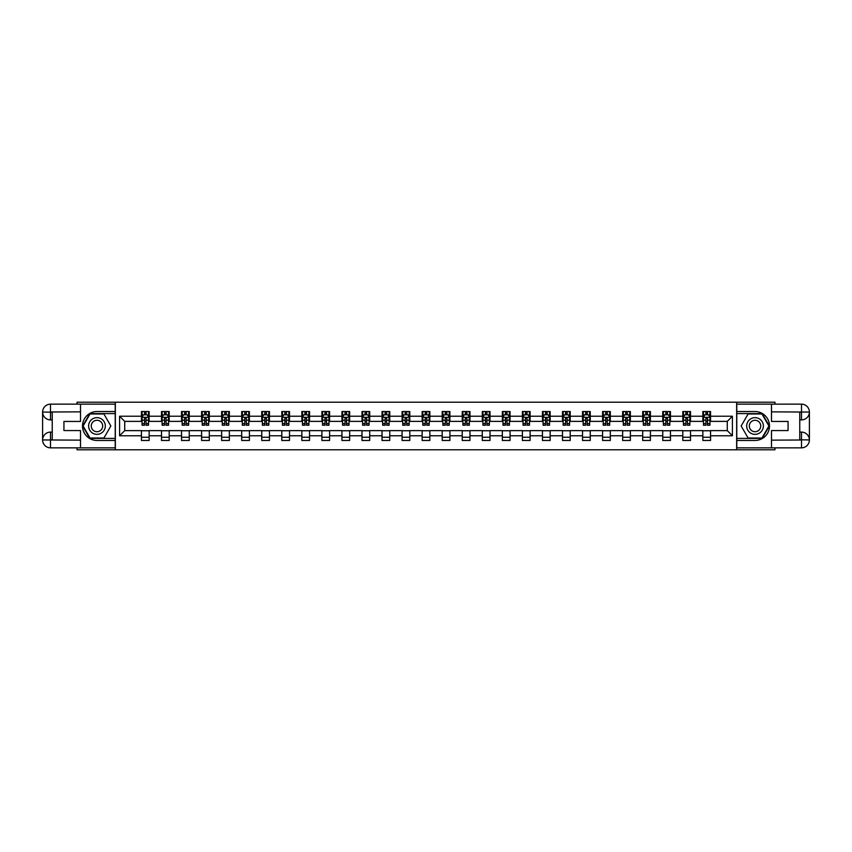 <?xml version="1.0" encoding="UTF-8"?>
<svg xmlns="http://www.w3.org/2000/svg" width="852" height="852" viewBox="0 0 852 852"><rect width="100%" height="100%" fill="white"/><g stroke="black" fill="none" stroke-linecap="round" stroke-linejoin="round"><path stroke-width="1.28" d="M77.042 447.854L77.042 449.781L774.958 449.781L774.958 447.854M774.958 404.146L774.958 402.219L736.65 402.219L736.65 449.781M736.65 402.219L77.042 402.219L77.042 404.146M115.35 449.781L115.35 402.219M710.557 416.234L710.557 411.537L702.847 411.537L702.847 416.234L690.514 416.234L690.514 411.537L682.803 411.537L682.803 416.234L670.46 416.234L670.46 411.537L662.749 411.537L662.749 416.234L650.406 416.234L650.406 411.537L642.696 411.537L642.696 416.234L630.363 416.234L630.363 411.537L622.652 411.537L622.652 416.234L610.309 416.234L610.309 411.537L602.598 411.537L602.598 416.234L590.255 416.234L590.255 411.537L582.544 411.537L582.544 416.234L570.212 416.234L570.212 411.537L562.501 411.537L562.501 416.234L550.158 416.234L550.158 411.537L542.447 411.537L542.447 416.234L530.104 416.234L530.104 411.537L522.393 411.537L522.393 416.234L510.06 416.234L510.06 411.537L502.35 411.537L502.35 416.234L490.007 416.234L490.007 411.537L482.296 411.537L482.296 416.234L469.953 416.234L469.953 411.537L462.242 411.537L462.242 416.234L449.909 416.234L449.909 411.537L442.199 411.537L442.199 416.234L429.855 416.234L429.855 411.537L422.145 411.537L422.145 416.234L409.801 416.234L409.801 411.537L402.091 411.537L402.091 416.234L389.758 416.234L389.758 411.537L382.047 411.537L382.047 416.234L369.704 416.234L369.704 411.537L361.993 411.537L361.993 416.234L349.65 416.234L349.65 411.537L341.94 411.537L341.94 416.234L329.607 416.234L329.607 411.537L321.896 411.537L321.896 416.234L309.553 416.234L309.553 411.537L301.842 411.537L301.842 416.234L289.499 416.234L289.499 411.537L281.788 411.537L281.788 416.234L269.456 416.234L269.456 411.537L261.745 411.537L261.745 416.234L249.402 416.234L249.402 411.537L241.691 411.537L241.691 416.234L229.348 416.234L229.348 411.537L221.637 411.537L221.637 416.234L209.304 416.234L209.304 411.537L201.594 411.537L201.594 416.234L189.25 416.234L189.25 411.537L181.54 411.537L181.54 416.234L169.197 416.234L169.197 411.537L161.486 411.537L161.486 416.234L149.153 416.234L149.153 411.537L141.443 411.537L141.443 416.234L119.589 416.234L119.589 435.766L124.733 430.622L141.443 430.622L141.443 440.463L149.153 440.463L149.153 430.622L161.486 430.622L161.486 440.463L169.197 440.463L169.197 430.622L181.54 430.622L181.54 440.463L189.25 440.463L189.25 430.622L201.594 430.622L201.594 440.463L209.304 440.463L209.304 430.622L221.637 430.622L221.637 440.463L229.348 440.463L229.348 430.622L241.691 430.622L241.691 440.463L249.402 440.463L249.402 430.622L261.745 430.622L261.745 440.463L269.456 440.463L269.456 430.622L281.788 430.622L281.788 440.463L289.499 440.463L289.499 430.622L301.842 430.622L301.842 440.463L309.553 440.463L309.553 430.622L321.896 430.622L321.896 440.463L329.607 440.463L329.607 430.622L341.94 430.622L341.94 440.463L349.65 440.463L349.65 430.622L361.993 430.622L361.993 440.463L369.704 440.463L369.704 430.622L382.047 430.622L382.047 440.463L389.758 440.463L389.758 430.622L402.091 430.622L402.091 440.463L409.801 440.463L409.801 430.622L422.145 430.622L422.145 440.463L429.855 440.463L429.855 430.622L442.199 430.622L442.199 440.463L449.909 440.463L449.909 430.622L462.242 430.622L462.242 440.463L469.953 440.463L469.953 430.622L482.296 430.622L482.296 440.463L490.007 440.463L490.007 430.622L502.35 430.622L502.35 440.463L510.06 440.463L510.06 430.622L522.393 430.622L522.393 440.463L530.104 440.463L530.104 430.622L542.447 430.622L542.447 440.463L550.158 440.463L550.158 430.622L562.501 430.622L562.501 440.463L570.212 440.463L570.212 430.622L582.544 430.622L582.544 440.463L590.255 440.463L590.255 430.622L602.598 430.622L602.598 440.463L610.309 440.463L610.309 430.622L622.652 430.622L622.652 440.463L630.363 440.463L630.363 430.622L642.696 430.622L642.696 440.463L650.406 440.463L650.406 430.622L662.749 430.622L662.749 440.463L670.46 440.463L670.46 430.622L682.803 430.622L682.803 440.463L690.514 440.463L690.514 430.622L702.847 430.622L702.847 440.463L710.557 440.463L710.557 430.622L727.267 430.622L727.267 421.378L710.557 421.378L710.557 416.234L732.411 416.234L732.411 435.766L710.557 435.766M702.847 435.766L690.514 435.766M682.803 435.766L670.46 435.766M662.749 435.766L650.406 435.766M642.696 435.766L630.363 435.766M622.652 435.766L610.309 435.766M602.598 435.766L590.255 435.766M582.544 435.766L570.212 435.766M562.501 435.766L550.158 435.766M542.447 435.766L530.104 435.766M522.393 435.766L510.06 435.766M502.35 435.766L490.007 435.766M482.296 435.766L469.953 435.766M462.242 435.766L449.909 435.766M442.199 435.766L429.855 435.766M422.145 435.766L409.801 435.766M402.091 435.766L389.758 435.766M382.047 435.766L369.704 435.766M361.993 435.766L349.65 435.766M341.94 435.766L329.607 435.766M321.896 435.766L309.553 435.766M301.842 435.766L289.499 435.766M281.788 435.766L269.456 435.766M261.745 435.766L249.402 435.766M241.691 435.766L229.348 435.766M221.637 435.766L209.304 435.766M201.594 435.766L189.25 435.766M181.54 435.766L169.197 435.766M161.486 435.766L149.153 435.766M141.443 435.766L119.589 435.766M702.847 416.234L702.847 421.378L690.514 421.378L690.514 416.234M682.803 416.234L682.803 421.378L670.46 421.378L670.46 416.234M662.749 416.234L662.749 421.378L650.406 421.378L650.406 416.234M642.696 416.234L642.696 421.378L630.363 421.378L630.363 416.234M622.652 416.234L622.652 421.378L610.309 421.378L610.309 416.234M602.598 416.234L602.598 421.378L590.255 421.378L590.255 416.234M582.544 416.234L582.544 421.378L570.212 421.378L570.212 416.234M562.501 416.234L562.501 421.378L550.158 421.378L550.158 416.234M542.447 416.234L542.447 421.378L530.104 421.378L530.104 416.234M522.393 416.234L522.393 421.378L510.06 421.378L510.06 416.234M502.35 416.234L502.35 421.378L490.007 421.378L490.007 416.234M482.296 416.234L482.296 421.378L469.953 421.378L469.953 416.234M462.242 416.234L462.242 421.378L449.909 421.378L449.909 416.234M442.199 416.234L442.199 421.378L429.855 421.378L429.855 416.234M422.145 416.234L422.145 421.378L409.801 421.378L409.801 416.234M402.091 416.234L402.091 421.378L389.758 421.378L389.758 416.234M382.047 416.234L382.047 421.378L369.704 421.378L369.704 416.234M361.993 416.234L361.993 421.378L349.65 421.378L349.65 416.234M341.94 416.234L341.94 421.378L329.607 421.378L329.607 416.234M321.896 416.234L321.896 421.378L309.553 421.378L309.553 416.234M301.842 416.234L301.842 421.378L289.499 421.378L289.499 416.234M281.788 416.234L281.788 421.378L269.456 421.378L269.456 416.234M261.745 416.234L261.745 421.378L249.402 421.378L249.402 416.234M241.691 416.234L241.691 421.378L229.348 421.378L229.348 416.234M221.637 416.234L221.637 421.378L209.304 421.378L209.304 416.234M201.594 416.234L201.594 421.378L189.25 421.378L189.25 416.234M181.54 416.234L181.54 421.378L169.197 421.378L169.197 416.234M161.486 416.234L161.486 421.378L149.153 421.378L149.153 416.234M141.443 416.234L141.443 421.378L124.733 421.378L119.589 416.234M124.733 421.378L124.733 430.622M732.411 435.766L727.267 430.622M727.267 421.378L732.411 416.234M141.443 414.754L142.082 414.754M144.52 414.754L146.065 414.754M148.504 414.754L149.153 414.754M141.443 421.239L142.082 421.239M144.52 421.239L146.065 421.239M148.504 421.239L149.153 421.239M141.443 430.761L149.153 430.761M141.443 437.246L149.153 437.246M161.486 430.761L169.197 430.761M161.486 437.246L169.197 437.246M161.486 414.754L162.136 414.754M164.574 414.754L166.119 414.754M168.558 414.754L169.197 414.754M161.486 421.239L162.136 421.239M164.574 421.239L166.119 421.239M168.558 421.239L169.197 421.239M181.54 430.761L189.25 430.761M181.54 437.246L189.25 437.246M181.54 414.754L182.179 414.754M184.628 414.754L186.162 414.754M188.611 414.754L189.25 414.754M181.54 421.239L182.179 421.239M184.628 421.239L186.162 421.239M188.611 421.239L189.25 421.239M201.594 430.761L209.304 430.761M201.594 437.246L209.304 437.246M201.594 414.754L202.233 414.754M204.672 414.754L206.216 414.754M208.655 414.754L209.304 414.754M201.594 421.239L202.233 421.239M204.672 421.239L206.216 421.239M208.655 421.239L209.304 421.239M221.637 430.761L229.348 430.761M221.637 437.246L229.348 437.246M221.637 414.754L222.287 414.754M224.726 414.754L226.27 414.754M228.709 414.754L229.348 414.754M221.637 421.239L222.287 421.239M224.726 421.239L226.27 421.239M228.709 421.239L229.348 421.239M241.691 430.761L249.402 430.761M241.691 437.246L249.402 437.246M241.691 414.754L242.33 414.754M244.78 414.754L246.313 414.754M248.763 414.754L249.402 414.754M241.691 421.239L242.33 421.239M244.78 421.239L246.313 421.239M248.763 421.239L249.402 421.239M261.745 430.761L269.456 430.761M261.745 437.246L269.456 437.246M261.745 414.754L262.384 414.754M264.823 414.754L266.367 414.754M268.806 414.754L269.456 414.754M261.745 421.239L262.384 421.239M264.823 421.239L266.367 421.239M268.806 421.239L269.456 421.239M281.788 430.761L289.499 430.761M281.788 437.246L289.499 437.246M281.788 414.754L282.438 414.754M284.877 414.754L286.421 414.754M288.86 414.754L289.499 414.754M281.788 421.239L282.438 421.239M284.877 421.239L286.421 421.239M288.86 421.239L289.499 421.239M301.842 430.761L309.553 430.761M301.842 437.246L309.553 437.246M301.842 414.754L302.481 414.754M304.931 414.754L306.464 414.754M308.914 414.754L309.553 414.754M301.842 421.239L302.481 421.239M304.931 421.239L306.464 421.239M308.914 421.239L309.553 421.239M321.896 430.761L329.607 430.761M321.896 437.246L329.607 437.246M321.896 414.754L322.535 414.754M324.974 414.754L326.518 414.754M328.957 414.754L329.607 414.754M321.896 421.239L322.535 421.239M324.974 421.239L326.518 421.239M328.957 421.239L329.607 421.239M341.94 430.761L349.65 430.761M341.94 437.246L349.65 437.246M341.94 414.754L342.589 414.754M345.028 414.754L346.572 414.754M349.011 414.754L349.65 414.754M341.94 421.239L342.589 421.239M345.028 421.239L346.572 421.239M349.011 421.239L349.65 421.239M361.993 430.761L369.704 430.761M361.993 437.246L369.704 437.246M361.993 414.754L362.632 414.754M365.082 414.754L366.616 414.754M369.065 414.754L369.704 414.754M361.993 421.239L362.632 421.239M365.082 421.239L366.616 421.239M369.065 421.239L369.704 421.239M382.047 430.761L389.758 430.761M382.047 437.246L389.758 437.246M382.047 414.754L382.686 414.754M385.125 414.754L386.67 414.754M389.108 414.754L389.758 414.754M382.047 421.239L382.686 421.239M385.125 421.239L386.67 421.239M389.108 421.239L389.758 421.239M402.091 430.761L409.801 430.761M402.091 437.246L409.801 437.246M402.091 414.754L402.74 414.754M405.179 414.754L406.723 414.754M409.162 414.754L409.801 414.754M402.091 421.239L402.74 421.239M405.179 421.239L406.723 421.239M409.162 421.239L409.801 421.239M422.145 430.761L429.855 430.761M422.145 437.246L429.855 437.246M422.145 414.754L422.784 414.754M425.233 414.754L426.767 414.754M429.216 414.754L429.855 414.754M422.145 421.239L422.784 421.239M425.233 421.239L426.767 421.239M429.216 421.239L429.855 421.239M442.199 430.761L449.909 430.761M442.199 437.246L449.909 437.246M442.199 414.754L442.838 414.754M445.276 414.754L446.821 414.754M449.26 414.754L449.909 414.754M442.199 421.239L442.838 421.239M445.276 421.239L446.821 421.239M449.26 421.239L449.909 421.239M462.242 430.761L469.953 430.761M462.242 437.246L469.953 437.246M462.242 414.754L462.892 414.754M465.33 414.754L466.875 414.754M469.314 414.754L469.953 414.754M462.242 421.239L462.892 421.239M465.33 421.239L466.875 421.239M469.314 421.239L469.953 421.239M482.296 430.761L490.007 430.761M482.296 437.246L490.007 437.246M482.296 414.754L482.935 414.754M485.384 414.754L486.918 414.754M489.367 414.754L490.007 414.754M482.296 421.239L482.935 421.239M485.384 421.239L486.918 421.239M489.367 421.239L490.007 421.239M502.35 430.761L510.06 430.761M502.35 437.246L510.06 437.246M502.35 414.754L502.989 414.754M505.428 414.754L506.972 414.754M509.411 414.754L510.06 414.754M502.35 421.239L502.989 421.239M505.428 421.239L506.972 421.239M509.411 421.239L510.06 421.239M522.393 430.761L530.104 430.761M522.393 437.246L530.104 437.246M522.393 414.754L523.043 414.754M525.482 414.754L527.026 414.754M529.465 414.754L530.104 414.754M522.393 421.239L523.043 421.239M525.482 421.239L527.026 421.239M529.465 421.239L530.104 421.239M542.447 430.761L550.158 430.761M542.447 437.246L550.158 437.246M542.447 414.754L543.086 414.754M545.536 414.754L547.069 414.754M549.519 414.754L550.158 414.754M542.447 421.239L543.086 421.239M545.536 421.239L547.069 421.239M549.519 421.239L550.158 421.239M562.501 430.761L570.212 430.761M562.501 437.246L570.212 437.246M562.501 414.754L563.14 414.754M565.579 414.754L567.123 414.754M569.562 414.754L570.212 414.754M562.501 421.239L563.14 421.239M565.579 421.239L567.123 421.239M569.562 421.239L570.212 421.239M582.544 430.761L590.255 430.761M582.544 437.246L590.255 437.246M582.544 414.754L583.194 414.754M585.633 414.754L587.177 414.754M589.616 414.754L590.255 414.754M582.544 421.239L583.194 421.239M585.633 421.239L587.177 421.239M589.616 421.239L590.255 421.239M602.598 430.761L610.309 430.761M602.598 437.246L610.309 437.246M602.598 414.754L603.237 414.754M605.687 414.754L607.22 414.754M609.67 414.754L610.309 414.754M602.598 421.239L603.237 421.239M605.687 421.239L607.22 421.239M609.67 421.239L610.309 421.239M622.652 430.761L630.363 430.761M622.652 437.246L630.363 437.246M622.652 414.754L623.291 414.754M625.73 414.754L627.274 414.754M629.713 414.754L630.363 414.754M622.652 421.239L623.291 421.239M625.73 421.239L627.274 421.239M629.713 421.239L630.363 421.239M642.696 430.761L650.406 430.761M642.696 437.246L650.406 437.246M642.696 414.754L643.345 414.754M645.784 414.754L647.328 414.754M649.767 414.754L650.406 414.754M642.696 421.239L643.345 421.239M645.784 421.239L647.328 421.239M649.767 421.239L650.406 421.239M662.749 430.761L670.46 430.761M662.749 437.246L670.46 437.246M662.749 414.754L663.388 414.754M665.838 414.754L667.372 414.754M669.821 414.754L670.46 414.754M662.749 421.239L663.388 421.239M665.838 421.239L667.372 421.239M669.821 421.239L670.46 421.239M682.803 430.761L690.514 430.761M682.803 437.246L690.514 437.246M682.803 414.754L683.442 414.754M685.881 414.754L687.426 414.754M689.864 414.754L690.514 414.754M682.803 421.239L683.442 421.239M685.881 421.239L687.426 421.239M689.864 421.239L690.514 421.239M702.847 430.761L710.557 430.761M702.847 437.246L710.557 437.246M702.847 414.754L703.496 414.754M705.935 414.754L707.479 414.754M709.918 414.754L710.557 414.754M702.847 421.239L703.496 421.239M705.935 421.239L707.479 421.239M709.918 421.239L710.557 421.239M146.065 413.209L144.52 413.209M148.504 423.614L146.065 423.614L146.065 425.233L148.504 425.233L148.504 417.384L147.226 414.817L143.37 414.817L142.082 417.384L142.082 425.233L144.52 425.233L144.52 423.614L142.082 423.614M142.082 417.384L142.082 411.537M148.504 417.384L148.504 411.537M144.52 414.817L144.52 411.537M146.065 411.537L146.065 414.817M146.065 423.614L146.065 418.353L144.52 418.353L144.52 423.614M101.143 418.769A8.35 8.35 0 0 0 89.737 421.825A8.35 8.35 0 0 0 92.793 433.231A8.35 8.35 0 0 0 104.2 430.175A8.35 8.35 0 0 0 101.143 418.769M99.822 421.048A5.719 5.719 0 0 0 92.016 423.135A5.719 5.719 0 0 0 94.103 430.952A5.719 5.719 0 0 0 101.921 428.865A5.719 5.719 0 0 0 99.822 421.048M103.901 438.013L90.024 438.013L83.091 426L90.024 413.987L103.901 413.987L110.845 426L103.901 438.013M759.207 418.769A8.35 8.35 0 0 0 747.8 421.825A8.35 8.35 0 0 0 750.857 433.231A8.35 8.35 0 0 0 762.263 430.175A8.35 8.35 0 0 0 759.207 418.769M757.897 421.048A5.719 5.719 0 0 0 750.079 423.135A5.719 5.719 0 0 0 752.178 430.952A5.719 5.719 0 0 0 759.984 428.865A5.719 5.719 0 0 0 757.897 421.048M761.976 438.013L748.099 438.013L741.155 426L748.099 413.987L761.976 413.987L768.909 426L761.976 438.013M52.238 419.898L50.502 419.898A7.902 7.902 0 0 1 42.6 412.059A7.902 7.902 0 0 1 50.502 404.146L115.222 404.146L115.222 411.537L96.968 411.537A14.463 14.463 0 0 0 82.506 426A14.463 14.463 0 0 0 96.968 440.463L115.222 440.463L115.222 447.854L50.502 447.854A7.902 7.902 0 0 1 42.6 439.941A7.902 7.902 0 0 1 50.502 432.102L52.238 432.102M115.222 440.463L115.222 411.537M80.514 404.146L80.514 421.442L63.932 421.442L63.932 430.558L80.514 430.558L80.514 447.854M50.502 419.898A7.902 7.902 0 0 1 42.6 412.059L50.502 412.187L50.502 419.898A7.902 7.902 0 0 1 42.6 412.059L42.6 439.941L80.514 440.143M50.502 440.143L50.502 447.854A7.902 7.902 0 0 1 42.6 439.941A7.902 7.902 0 0 1 50.502 432.102L50.502 439.813L52.238 439.813L52.238 412.187L50.502 412.187M115.222 413.593L89.811 413.593L82.644 426L89.811 438.407L115.222 438.407M799.762 432.102L801.498 432.102A7.902 7.902 0 0 1 809.4 439.941A7.902 7.902 0 0 1 801.498 447.854L736.778 447.854L736.778 440.463L755.032 440.463A14.463 14.463 0 0 0 769.494 426A14.463 14.463 0 0 0 755.032 411.537L736.778 411.537L736.778 404.146L801.498 404.146A7.902 7.902 0 0 1 809.4 412.059A7.902 7.902 0 0 1 801.498 419.898L799.762 419.898M736.778 411.537L736.778 440.463M771.486 447.854L771.486 430.558L788.068 430.558L788.068 421.442L771.486 421.442L771.486 404.146M801.498 432.102A7.902 7.902 0 0 1 809.4 439.941L801.498 439.813L801.498 432.102A7.902 7.902 0 0 1 809.4 439.941L809.4 412.059L771.486 411.857M801.498 411.857L801.498 404.146A7.902 7.902 0 0 1 809.4 412.059A7.902 7.902 0 0 1 801.498 419.898L801.498 412.187L799.762 412.187L799.762 439.813L801.498 439.813M736.778 438.407L762.189 438.407L769.356 426L762.189 413.593L736.778 413.593M166.119 413.209L164.574 413.209M168.558 423.614L166.119 423.614L166.119 425.233L168.558 425.233L168.558 417.384L167.269 414.817L163.414 414.817L162.136 417.384L162.136 425.233L164.574 425.233L164.574 423.614L162.136 423.614M162.136 417.384L162.136 411.537M168.558 417.384L168.558 411.537M164.574 414.817L164.574 411.537M166.119 411.537L166.119 414.817M166.119 423.614L166.119 418.353L164.574 418.353L164.574 423.614M186.162 413.209L184.628 413.209M188.611 423.614L186.162 423.614L186.162 425.233L188.611 425.233L188.611 417.384L187.323 414.817L183.468 414.817L182.179 417.384L182.179 425.233L184.628 425.233L184.628 423.614L182.179 423.614M182.179 417.384L182.179 411.537M188.611 417.384L188.611 411.537M184.628 414.817L184.628 411.537M186.162 411.537L186.162 414.817M186.162 423.614L186.162 418.353L184.628 418.353L184.628 423.614M206.216 413.209L204.672 413.209M208.655 423.614L206.216 423.614L206.216 425.233L208.655 425.233L208.655 417.384L207.377 414.817L203.521 414.817L202.233 417.384L202.233 425.233L204.672 425.233L204.672 423.614L202.233 423.614M202.233 417.384L202.233 411.537M208.655 417.384L208.655 411.537M204.672 414.817L204.672 411.537M206.216 411.537L206.216 414.817M206.216 423.614L206.216 418.353L204.672 418.353L204.672 423.614M226.27 413.209L224.726 413.209M228.709 423.614L226.27 423.614L226.27 425.233L228.709 425.233L228.709 417.384L227.42 414.817L223.565 414.817L222.287 417.384L222.287 425.233L224.726 425.233L224.726 423.614L222.287 423.614M222.287 417.384L222.287 411.537M228.709 417.384L228.709 411.537M224.726 414.817L224.726 411.537M226.27 411.537L226.27 414.817M226.27 423.614L226.27 418.353L224.726 418.353L224.726 423.614M246.313 413.209L244.78 413.209M248.763 423.614L246.313 423.614L246.313 425.233L248.763 425.233L248.763 417.384L247.474 414.817L243.619 414.817L242.33 417.384L242.33 425.233L244.78 425.233L244.78 423.614L242.33 423.614M242.33 417.384L242.33 411.537M248.763 417.384L248.763 411.537M244.78 414.817L244.78 411.537M246.313 411.537L246.313 414.817M246.313 423.614L246.313 418.353L244.78 418.353L244.78 423.614M266.367 413.209L264.823 413.209M268.806 423.614L266.367 423.614L266.367 425.233L268.806 425.233L268.806 417.384L267.528 414.817L263.673 414.817L262.384 417.384L262.384 425.233L264.823 425.233L264.823 423.614L262.384 423.614M262.384 417.384L262.384 411.537M268.806 417.384L268.806 411.537M264.823 414.817L264.823 411.537M266.367 411.537L266.367 414.817M266.367 423.614L266.367 418.353L264.823 418.353L264.823 423.614M286.421 413.209L284.877 413.209M288.86 423.614L286.421 423.614L286.421 425.233L288.86 425.233L288.86 417.384L287.571 414.817L283.716 414.817L282.438 417.384L282.438 425.233L284.877 425.233L284.877 423.614L282.438 423.614M282.438 417.384L282.438 411.537M288.86 417.384L288.86 411.537M284.877 414.817L284.877 411.537M286.421 411.537L286.421 414.817M286.421 423.614L286.421 418.353L284.877 418.353L284.877 423.614M306.464 413.209L304.931 413.209M308.914 423.614L306.464 423.614L306.464 425.233L308.914 425.233L308.914 417.384L307.625 414.817L303.77 414.817L302.481 417.384L302.481 425.233L304.931 425.233L304.931 423.614L302.481 423.614M302.481 417.384L302.481 411.537M308.914 417.384L308.914 411.537M304.931 414.817L304.931 411.537M306.464 411.537L306.464 414.817M306.464 423.614L306.464 418.353L304.931 418.353L304.931 423.614M326.518 413.209L324.974 413.209M328.957 423.614L326.518 423.614L326.518 425.233L328.957 425.233L328.957 417.384L327.679 414.817L323.824 414.817L322.535 417.384L322.535 425.233L324.974 425.233L324.974 423.614L322.535 423.614M322.535 417.384L322.535 411.537M328.957 417.384L328.957 411.537M324.974 414.817L324.974 411.537M326.518 411.537L326.518 414.817M326.518 423.614L326.518 418.353L324.974 418.353L324.974 423.614M346.572 413.209L345.028 413.209M349.011 423.614L346.572 423.614L346.572 425.233L349.011 425.233L349.011 417.384L347.722 414.817L343.867 414.817L342.589 417.384L342.589 425.233L345.028 425.233L345.028 423.614L342.589 423.614M342.589 417.384L342.589 411.537M349.011 417.384L349.011 411.537M345.028 414.817L345.028 411.537M346.572 411.537L346.572 414.817M346.572 423.614L346.572 418.353L345.028 418.353L345.028 423.614M366.616 413.209L365.082 413.209M369.065 423.614L366.616 423.614L366.616 425.233L369.065 425.233L369.065 417.384L367.776 414.817L363.921 414.817L362.632 417.384L362.632 425.233L365.082 425.233L365.082 423.614L362.632 423.614M362.632 417.384L362.632 411.537M369.065 417.384L369.065 411.537M365.082 414.817L365.082 411.537M366.616 411.537L366.616 414.817M366.616 423.614L366.616 418.353L365.082 418.353L365.082 423.614M386.67 413.209L385.125 413.209M389.108 423.614L386.67 423.614L386.67 425.233L389.108 425.233L389.108 417.384L387.83 414.817L383.975 414.817L382.686 417.384L382.686 425.233L385.125 425.233L385.125 423.614L382.686 423.614M382.686 417.384L382.686 411.537M389.108 417.384L389.108 411.537M385.125 414.817L385.125 411.537M386.67 411.537L386.67 414.817M386.67 423.614L386.67 418.353L385.125 418.353L385.125 423.614M406.723 413.209L405.179 413.209M409.162 423.614L406.723 423.614L406.723 425.233L409.162 425.233L409.162 417.384L407.874 414.817L404.018 414.817L402.74 417.384L402.74 425.233L405.179 425.233L405.179 423.614L402.74 423.614M402.74 417.384L402.74 411.537M409.162 417.384L409.162 411.537M405.179 414.817L405.179 411.537M406.723 411.537L406.723 414.817M406.723 423.614L406.723 418.353L405.179 418.353L405.179 423.614M426.767 413.209L425.233 413.209M429.216 423.614L426.767 423.614L426.767 425.233L429.216 425.233L429.216 417.384L427.928 414.817L424.072 414.817L422.784 417.384L422.784 425.233L425.233 425.233L425.233 423.614L422.784 423.614M422.784 417.384L422.784 411.537M429.216 417.384L429.216 411.537M425.233 414.817L425.233 411.537M426.767 411.537L426.767 414.817M426.767 423.614L426.767 418.353L425.233 418.353L425.233 423.614M446.821 413.209L445.276 413.209M449.26 423.614L446.821 423.614L446.821 425.233L449.26 425.233L449.26 417.384L447.982 414.817L444.126 414.817L442.838 417.384L442.838 425.233L445.276 425.233L445.276 423.614L442.838 423.614M442.838 417.384L442.838 411.537M449.26 417.384L449.26 411.537M445.276 414.817L445.276 411.537M446.821 411.537L446.821 414.817M446.821 423.614L446.821 418.353L445.276 418.353L445.276 423.614M466.875 413.209L465.33 413.209M469.314 423.614L466.875 423.614L466.875 425.233L469.314 425.233L469.314 417.384L468.025 414.817L464.17 414.817L462.892 417.384L462.892 425.233L465.33 425.233L465.33 423.614L462.892 423.614M462.892 417.384L462.892 411.537M469.314 417.384L469.314 411.537M465.33 414.817L465.33 411.537M466.875 411.537L466.875 414.817M466.875 423.614L466.875 418.353L465.33 418.353L465.33 423.614M486.918 413.209L485.384 413.209M489.367 423.614L486.918 423.614L486.918 425.233L489.367 425.233L489.367 417.384L488.079 414.817L484.224 414.817L482.935 417.384L482.935 425.233L485.384 425.233L485.384 423.614L482.935 423.614M482.935 417.384L482.935 411.537M489.367 417.384L489.367 411.537M485.384 414.817L485.384 411.537M486.918 411.537L486.918 414.817M486.918 423.614L486.918 418.353L485.384 418.353L485.384 423.614M506.972 413.209L505.428 413.209M509.411 423.614L506.972 423.614L506.972 425.233L509.411 425.233L509.411 417.384L508.133 414.817L504.277 414.817L502.989 417.384L502.989 425.233L505.428 425.233L505.428 423.614L502.989 423.614M502.989 417.384L502.989 411.537M509.411 417.384L509.411 411.537M505.428 414.817L505.428 411.537M506.972 411.537L506.972 414.817M506.972 423.614L506.972 418.353L505.428 418.353L505.428 423.614M527.026 413.209L525.482 413.209M529.465 423.614L527.026 423.614L527.026 425.233L529.465 425.233L529.465 417.384L528.176 414.817L524.321 414.817L523.043 417.384L523.043 425.233L525.482 425.233L525.482 423.614L523.043 423.614M523.043 417.384L523.043 411.537M529.465 417.384L529.465 411.537M525.482 414.817L525.482 411.537M527.026 411.537L527.026 414.817M527.026 423.614L527.026 418.353L525.482 418.353L525.482 423.614M547.069 413.209L545.536 413.209M549.519 423.614L547.069 423.614L547.069 425.233L549.519 425.233L549.519 417.384L548.23 414.817L544.375 414.817L543.086 417.384L543.086 425.233L545.536 425.233L545.536 423.614L543.086 423.614M543.086 417.384L543.086 411.537M549.519 417.384L549.519 411.537M545.536 414.817L545.536 411.537M547.069 411.537L547.069 414.817M547.069 423.614L547.069 418.353L545.536 418.353L545.536 423.614M567.123 413.209L565.579 413.209M569.562 423.614L567.123 423.614L567.123 425.233L569.562 425.233L569.562 417.384L568.284 414.817L564.429 414.817L563.14 417.384L563.14 425.233L565.579 425.233L565.579 423.614L563.14 423.614M563.14 417.384L563.14 411.537M569.562 417.384L569.562 411.537M565.579 414.817L565.579 411.537M567.123 411.537L567.123 414.817M567.123 423.614L567.123 418.353L565.579 418.353L565.579 423.614M587.177 413.209L585.633 413.209M589.616 423.614L587.177 423.614L587.177 425.233L589.616 425.233L589.616 417.384L588.327 414.817L584.472 414.817L583.194 417.384L583.194 425.233L585.633 425.233L585.633 423.614L583.194 423.614M583.194 417.384L583.194 411.537M589.616 417.384L589.616 411.537M585.633 414.817L585.633 411.537M587.177 411.537L587.177 414.817M587.177 423.614L587.177 418.353L585.633 418.353L585.633 423.614M607.22 413.209L605.687 413.209M609.67 423.614L607.22 423.614L607.22 425.233L609.67 425.233L609.67 417.384L608.381 414.817L604.526 414.817L603.237 417.384L603.237 425.233L605.687 425.233L605.687 423.614L603.237 423.614M603.237 417.384L603.237 411.537M609.67 417.384L609.67 411.537M605.687 414.817L605.687 411.537M607.22 411.537L607.22 414.817M607.22 423.614L607.22 418.353L605.687 418.353L605.687 423.614M627.274 413.209L625.73 413.209M629.713 423.614L627.274 423.614L627.274 425.233L629.713 425.233L629.713 417.384L628.435 414.817L624.58 414.817L623.291 417.384L623.291 425.233L625.73 425.233L625.73 423.614L623.291 423.614M623.291 417.384L623.291 411.537M629.713 417.384L629.713 411.537M625.73 414.817L625.73 411.537M627.274 411.537L627.274 414.817M627.274 423.614L627.274 418.353L625.73 418.353L625.73 423.614M647.328 413.209L645.784 413.209M649.767 423.614L647.328 423.614L647.328 425.233L649.767 425.233L649.767 417.384L648.478 414.817L644.623 414.817L643.345 417.384L643.345 425.233L645.784 425.233L645.784 423.614L643.345 423.614M643.345 417.384L643.345 411.537M649.767 417.384L649.767 411.537M645.784 414.817L645.784 411.537M647.328 411.537L647.328 414.817M647.328 423.614L647.328 418.353L645.784 418.353L645.784 423.614M667.372 413.209L665.838 413.209M669.821 423.614L667.372 423.614L667.372 425.233L669.821 425.233L669.821 417.384L668.532 414.817L664.677 414.817L663.388 417.384L663.388 425.233L665.838 425.233L665.838 423.614L663.388 423.614M663.388 417.384L663.388 411.537M669.821 417.384L669.821 411.537M665.838 414.817L665.838 411.537M667.372 411.537L667.372 414.817M667.372 423.614L667.372 418.353L665.838 418.353L665.838 423.614M687.426 413.209L685.881 413.209M689.864 423.614L687.426 423.614L687.426 425.233L689.864 425.233L689.864 417.384L688.586 414.817L684.731 414.817L683.442 417.384L683.442 425.233L685.881 425.233L685.881 423.614L683.442 423.614M683.442 417.384L683.442 411.537M689.864 417.384L689.864 411.537M685.881 414.817L685.881 411.537M687.426 411.537L687.426 414.817M687.426 423.614L687.426 418.353L685.881 418.353L685.881 423.614M707.479 413.209L705.935 413.209M709.918 423.614L707.479 423.614L707.479 425.233L709.918 425.233L709.918 417.384L708.63 414.817L704.774 414.817L703.496 417.384L703.496 425.233L705.935 425.233L705.935 423.614L703.496 423.614M703.496 417.384L703.496 411.537M709.918 417.384L709.918 411.537M705.935 414.817L705.935 411.537M707.479 411.537L707.479 414.817M707.479 423.614L707.479 418.353L705.935 418.353L705.935 423.614M148.472 417.32L142.114 417.32M142.082 414.977L143.285 414.977M147.3 414.977L148.504 414.977M144.52 420.174L142.082 420.174M148.504 420.174L146.065 420.174M146.065 414.029L144.52 414.029M80.514 411.857L50.321 411.995M42.6 439.941A7.902 7.902 0 0 1 50.502 432.102M42.6 412.059A7.902 7.902 0 0 1 50.502 404.146L50.502 411.857M771.486 440.143L801.679 440.005M809.4 412.059A7.902 7.902 0 0 1 801.498 419.898M809.4 439.941A7.902 7.902 0 0 1 801.498 447.854L801.498 440.143M168.526 417.32L162.168 417.32M162.136 414.977L163.339 414.977M167.354 414.977L168.558 414.977M164.574 420.174L162.136 420.174M168.558 420.174L166.119 420.174M166.119 414.029L164.574 414.029M188.58 417.32L182.211 417.32M182.179 414.977L183.393 414.977M187.397 414.977L188.611 414.977M184.628 420.174L182.179 420.174M188.611 420.174L186.162 420.174M186.162 414.029L184.628 414.029M208.623 417.32L202.265 417.32M202.233 414.977L203.436 414.977M207.451 414.977L208.655 414.977M204.672 420.174L202.233 420.174M208.655 420.174L206.216 420.174M206.216 414.029L204.672 414.029M228.677 417.32L222.319 417.32M222.287 414.977L223.49 414.977M227.505 414.977L228.709 414.977M224.726 420.174L222.287 420.174M228.709 420.174L226.27 420.174M226.27 414.029L224.726 414.029M248.731 417.32L242.362 417.32M242.33 414.977L243.544 414.977M247.549 414.977L248.763 414.977M244.78 420.174L242.33 420.174M248.763 420.174L246.313 420.174M246.313 414.029L244.78 414.029M268.774 417.32L262.416 417.32M262.384 414.977L263.587 414.977M267.603 414.977L268.806 414.977M264.823 420.174L262.384 420.174M268.806 420.174L266.367 420.174M266.367 414.029L264.823 414.029M288.828 417.32L282.47 417.32M282.438 414.977L283.641 414.977M287.656 414.977L288.86 414.977M284.877 420.174L282.438 420.174M288.86 420.174L286.421 420.174M286.421 414.029L284.877 414.029M308.882 417.32L302.513 417.32M302.481 414.977L303.695 414.977M307.7 414.977L308.914 414.977M304.931 420.174L302.481 420.174M308.914 420.174L306.464 420.174M306.464 414.029L304.931 414.029M328.925 417.32L322.567 417.32M322.535 414.977L323.739 414.977M327.754 414.977L328.957 414.977M324.974 420.174L322.535 420.174M328.957 420.174L326.518 420.174M326.518 414.029L324.974 414.029M348.979 417.32L342.621 417.32M342.589 414.977L343.793 414.977M347.808 414.977L349.011 414.977M345.028 420.174L342.589 420.174M349.011 420.174L346.572 420.174M346.572 414.029L345.028 414.029M369.033 417.32L362.664 417.32M362.632 414.977L363.847 414.977M367.851 414.977L369.065 414.977M365.082 420.174L362.632 420.174M369.065 420.174L366.616 420.174M366.616 414.029L365.082 414.029M389.076 417.32L382.718 417.32M382.686 414.977L383.89 414.977M387.905 414.977L389.108 414.977M385.125 420.174L382.686 420.174M389.108 420.174L386.67 420.174M386.67 414.029L385.125 414.029M409.13 417.32L402.772 417.32M402.74 414.977L403.944 414.977M407.959 414.977L409.162 414.977M405.179 420.174L402.74 420.174M409.162 420.174L406.723 420.174M406.723 414.029L405.179 414.029M429.184 417.32L422.816 417.32M422.784 414.977L423.998 414.977M428.002 414.977L429.216 414.977M425.233 420.174L422.784 420.174M429.216 420.174L426.767 420.174M426.767 414.029L425.233 414.029M449.228 417.32L442.87 417.32M442.838 414.977L444.041 414.977M448.056 414.977L449.26 414.977M445.276 420.174L442.838 420.174M449.26 420.174L446.821 420.174M446.821 414.029L445.276 414.029M469.282 417.32L462.924 417.32M462.892 414.977L464.095 414.977M468.11 414.977L469.314 414.977M465.33 420.174L462.892 420.174M469.314 420.174L466.875 420.174M466.875 414.029L465.33 414.029M489.336 417.32L482.967 417.32M482.935 414.977L484.149 414.977M488.153 414.977L489.367 414.977M485.384 420.174L482.935 420.174M489.367 420.174L486.918 420.174M486.918 414.029L485.384 414.029M509.379 417.32L503.021 417.32M502.989 414.977L504.192 414.977M508.207 414.977L509.411 414.977M505.428 420.174L502.989 420.174M509.411 420.174L506.972 420.174M506.972 414.029L505.428 414.029M529.433 417.32L523.075 417.32M523.043 414.977L524.246 414.977M528.261 414.977L529.465 414.977M525.482 420.174L523.043 420.174M529.465 420.174L527.026 420.174M527.026 414.029L525.482 414.029M549.487 417.32L543.118 417.32M543.086 414.977L544.3 414.977M548.305 414.977L549.519 414.977M545.536 420.174L543.086 420.174M549.519 420.174L547.069 420.174M547.069 414.029L545.536 414.029M569.53 417.32L563.172 417.32M563.14 414.977L564.343 414.977M568.359 414.977L569.562 414.977M565.579 420.174L563.14 420.174M569.562 420.174L567.123 420.174M567.123 414.029L565.579 414.029M589.584 417.32L583.226 417.32M583.194 414.977L584.397 414.977M588.413 414.977L589.616 414.977M585.633 420.174L583.194 420.174M589.616 420.174L587.177 420.174M587.177 414.029L585.633 414.029M609.638 417.32L603.269 417.32M603.237 414.977L604.451 414.977M608.456 414.977L609.67 414.977M605.687 420.174L603.237 420.174M609.67 420.174L607.22 420.174M607.22 414.029L605.687 414.029M629.681 417.32L623.323 417.32M623.291 414.977L624.495 414.977M628.51 414.977L629.713 414.977M625.73 420.174L623.291 420.174M629.713 420.174L627.274 420.174M627.274 414.029L625.73 414.029M649.735 417.32L643.377 417.32M643.345 414.977L644.549 414.977M648.564 414.977L649.767 414.977M645.784 420.174L643.345 420.174M649.767 420.174L647.328 420.174M647.328 414.029L645.784 414.029M669.789 417.32L663.42 417.32M663.388 414.977L664.603 414.977M668.607 414.977L669.821 414.977M665.838 420.174L663.388 420.174M669.821 420.174L667.372 420.174M667.372 414.029L665.838 414.029M689.832 417.32L683.474 417.32M683.442 414.977L684.646 414.977M688.661 414.977L689.864 414.977M685.881 420.174L683.442 420.174M689.864 420.174L687.426 420.174M687.426 414.029L685.881 414.029M709.886 417.32L703.528 417.32M703.496 414.977L704.7 414.977M708.715 414.977L709.918 414.977M705.935 420.174L703.496 420.174M709.918 420.174L707.479 420.174M707.479 414.029L705.935 414.029"/></g></svg>
